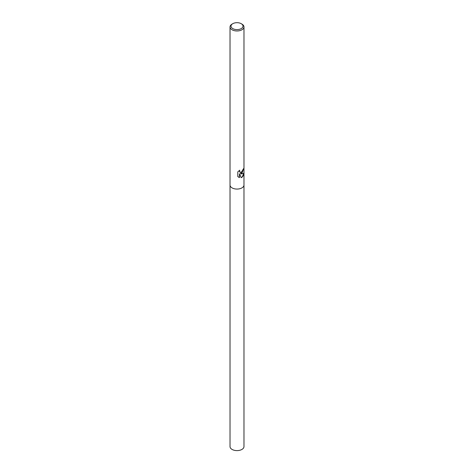 <?xml version="1.0" encoding="UTF-8"?>
<svg xmlns="http://www.w3.org/2000/svg" width="474" height="474" viewBox="0 0 474 474"><rect width="100%" height="100%" fill="white"/><g stroke="black" fill="none" stroke-linecap="round" stroke-linejoin="round"><path stroke-width="0.71" d="M241.93 173.324L240.437 173.798L241.93 173.887L243.926 173.247L241.93 177.383L241.219 177.655L239.5 173.762L239.5 177.572L237.794 176.571L237.794 171.872L239.743 170.207L239.494 171.12L240.164 172.293L241.93 172.062L243.049 169.348A6.974 4.023 0 0 0 243.695 168.471L241.93 173.324M241.242 23.7L241.93 24.097A6.974 4.023 180 0 1 243.974 26.947A6.974 4.023 180 0 1 241.93 29.791A6.974 4.023 180 0 1 234.334 30.662A6.974 4.023 180 0 1 230.026 26.947A6.974 4.023 180 0 1 232.07 24.097L232.758 23.7A6.002 3.466 180 0 1 241.242 23.7A6.002 3.466 180 0 1 241.242 28.6A6.002 3.466 180 0 1 232.758 28.6A6.002 3.466 180 0 1 232.758 23.7L232.07 24.097M241.93 187.888A6.974 4.023 180 0 0 243.974 185.044A6.974 4.023 180 0 1 241.93 187.894A6.974 4.023 180 0 1 234.334 188.765A6.974 4.023 180 0 1 230.026 185.044L230.026 26.947M243.547 168.726L240.437 173.798M240.099 172.252L239.542 171.73L239.489 170.397M238.558 177.146L239.364 177.489L239.5 173.762M241.082 177.584C242.854 176.915 243.755 175.362 243.784 172.915M243.974 185.085L243.974 446.579A6.974 4.023 180 0 1 241.93 449.429A6.974 4.023 180 0 1 234.334 450.3A6.974 4.023 180 0 1 230.026 446.579L230.026 185.085M243.974 185.044L243.974 26.947"/></g></svg>
